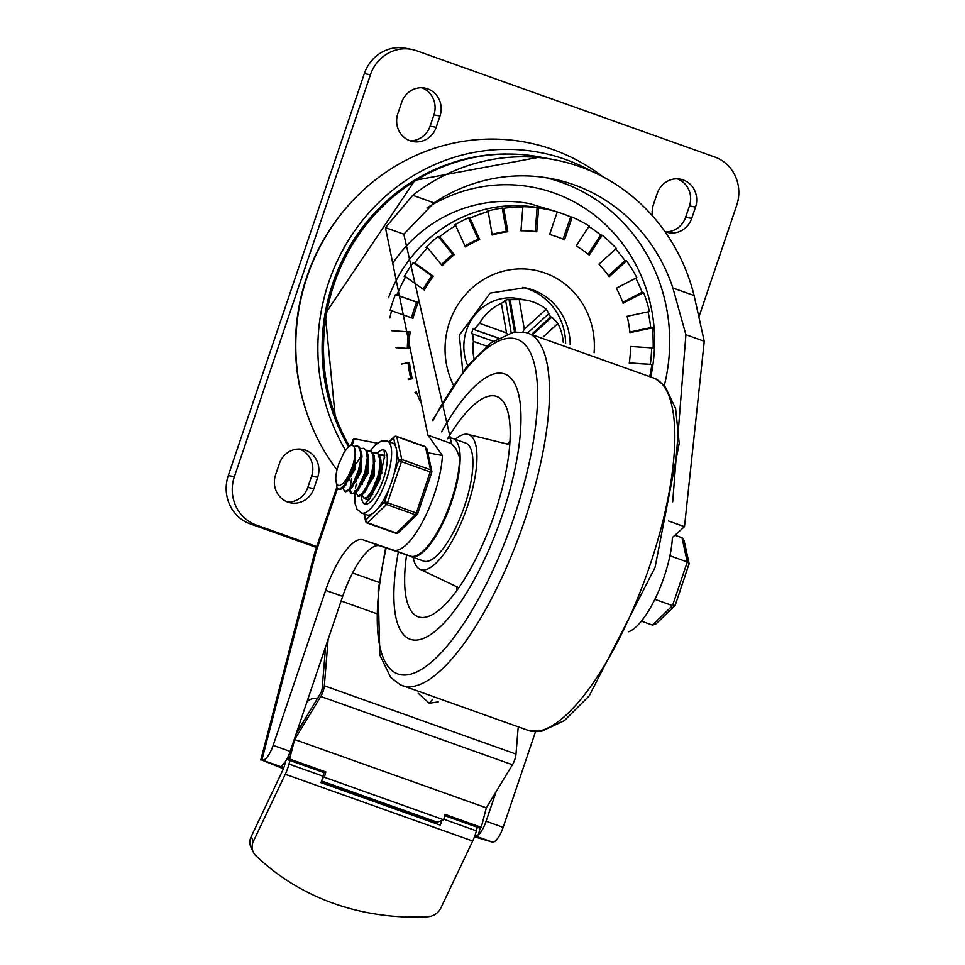 <?xml version="1.0" encoding="UTF-8"?>
<svg xmlns="http://www.w3.org/2000/svg" width="965" height="965" viewBox="0 0 965 965"><rect width="100%" height="100%" fill="white"/><g stroke="black" fill="none" stroke-linecap="round" stroke-linejoin="round"><path stroke-width="1.45" d="M287.715 502.053A21.483 20.325 100.7 0 0 307.799 487.458L311.623 476.167A21.483 20.325 100.7 0 0 299.452 449.051M275.544 474.949A21.483 20.325 100.7 0 0 290.706 502.874A21.483 20.325 100.7 0 0 313.878 488.604L317.702 477.313A21.483 20.325 100.7 0 0 302.54 449.376A21.483 20.325 100.7 0 0 279.368 463.658L275.544 474.949M665.548 231.841A21.483 20.325 100.7 0 0 685.633 217.246L689.456 205.955A21.483 20.325 100.7 0 0 677.285 178.839M664.957 231.624A21.483 20.325 100.7 0 0 668.54 232.674A21.483 20.325 100.7 0 0 691.712 218.392L695.536 207.101A21.483 20.325 100.7 0 0 680.373 179.176A21.483 20.325 100.7 0 0 657.201 193.446L653.377 204.737A21.483 20.325 100.7 0 0 652.533 215.919M410.004 140.757A21.483 20.325 100.7 0 0 430.088 126.162L433.912 114.871A21.483 20.325 100.7 0 0 421.741 87.755M439.992 116.017A21.483 20.325 100.7 0 0 424.829 88.08A21.483 20.325 100.7 0 0 401.657 102.35L397.833 113.641A21.483 20.325 100.7 0 0 412.996 141.578A21.483 20.325 100.7 0 0 436.168 127.308L439.992 116.017L433.912 114.871M316.749 546.564L256.22 524.996A38.19 36.127 -79.3 0 1 234.374 476.722L370.427 74.775A38.19 36.127 -79.3 0 1 411.621 49.408L405.541 48.25A38.19 36.127 100.7 0 0 364.348 73.617L228.295 475.564A38.19 36.127 100.7 0 0 250.14 523.838L316.436 547.469M411.621 49.408A38.19 36.127 -79.3 0 1 416.723 50.795L714.86 157.054A38.19 36.127 -79.3 0 1 736.705 205.328L698.974 316.785M306.387 411.645A200.479 189.671 -79.3 0 1 344.722 209.67M527.722 332.901L548.952 313.529L546.19 309.198A47.731 45.162 100.7 0 0 527.095 300.332A47.731 45.162 100.7 0 0 519.206 299.572L510.099 299.681L515.648 331.876M563.307 342.454A47.731 45.162 100.7 0 0 557.879 323.48L551.871 317.099L550.738 316.882A47.731 45.162 100.7 0 0 548.422 313.999M527.095 300.332L517.988 298.595A47.731 45.162 100.7 0 0 473.791 316.436A47.731 45.162 100.7 0 0 467.687 365.626M493.139 341.2L472.621 333.89L473.405 341.381A47.731 45.162 100.7 0 0 473.996 358.365M472.621 333.89L471.475 333.673A47.731 45.162 100.7 0 1 473.007 329.149L498.254 337.967M511.173 332.66L505.648 300.622L501.402 303.348A47.731 45.162 100.7 0 0 479.521 323.311L474.141 329.367M505.648 300.622L504.502 300.404A47.731 45.162 100.7 0 1 508.953 299.464L510.099 299.681M391.621 310.706L390.101 310.416A140.806 133.218 100.7 0 1 395.445 294.615L418.315 302.503A116.946 110.637 100.7 0 0 412.96 318.317L391.621 310.706A140.806 133.218 100.7 0 0 389.8 317.98M405.71 276.859L404.19 276.569A140.806 133.218 100.7 0 1 413.213 262.673L414.733 262.963L433.357 276.171A116.946 110.637 100.7 0 0 424.335 290.055L405.71 276.859A140.806 133.218 100.7 0 0 396.965 294.904M427.567 247.812L426.048 247.523A140.806 133.218 100.7 0 1 438.134 236.497L439.654 236.787L454.298 254.688A116.946 110.637 100.7 0 0 442.211 265.713L427.567 247.812A140.806 133.218 100.7 0 0 414.733 262.963M455.697 225.569L454.177 225.279A140.806 133.218 100.7 0 1 468.507 217.861L470.027 218.15L479.702 239.525A116.946 110.637 100.7 0 0 465.371 246.944L455.697 225.569A140.806 133.218 100.7 0 0 439.654 236.787M488.194 211.637L486.674 211.347A140.806 133.218 100.7 0 1 502.258 208.042L503.778 208.331L507.819 231.733A116.946 110.637 100.7 0 0 492.234 235.038L488.194 211.637A140.806 133.218 100.7 0 0 470.027 218.15M522.849 206.956L521.329 206.667A140.806 133.218 100.7 0 1 537.107 207.716L538.627 208.006L536.757 231.829A116.946 110.637 100.7 0 0 520.967 230.78L522.849 206.956A140.806 133.218 100.7 0 0 503.778 208.331M557.227 212.011A140.806 133.218 100.7 0 1 570.665 216.884L572.185 217.173L564.525 239.803A116.946 110.637 100.7 0 0 549.616 234.495L557.275 211.866A140.806 133.218 100.7 0 0 545.973 209.176A140.806 133.218 100.7 0 0 538.627 208.006M588.843 226.486A140.806 133.218 100.7 0 1 600.652 234.941L602.172 235.231L589.241 255.122A116.946 110.637 100.7 0 0 576.226 245.894L589.157 226.003A140.806 133.218 100.7 0 0 572.185 217.173M615.61 249.054A140.806 133.218 100.7 0 1 625.006 260.659L626.526 260.936L609.229 276.738A116.946 110.637 100.7 0 0 598.988 264.229L616.297 248.439A140.806 133.218 100.7 0 0 602.172 235.231M635.778 278.173A140.806 133.218 100.7 0 1 642.099 292.262L643.607 292.552L623.101 303.167A116.946 110.637 100.7 0 0 616.346 288.233L636.852 277.618A140.806 133.218 100.7 0 0 626.526 260.936M648.046 311.852A140.806 133.218 100.7 0 1 650.736 327.618L652.256 327.907L629.94 332.635A116.946 110.637 100.7 0 0 627.117 316.291L649.433 311.562A140.806 133.218 100.7 0 0 643.607 292.552M651.64 347.846A140.806 133.218 100.7 0 1 650.338 364.312L629.264 363.105A116.946 110.637 100.7 0 0 630.579 346.459L653.172 347.955A140.806 133.218 100.7 0 0 652.256 327.907M649.867 375.988A140.806 133.218 100.7 0 0 651.857 364.589M545.973 209.176L539.133 207.873A140.806 133.218 100.7 0 0 388.533 297.751M565.635 343.166A59.661 56.453 100.7 0 0 522.499 287.365M536.757 231.829L535.237 231.54A116.946 110.637 100.7 0 0 520.991 230.49M507.819 231.733L506.299 231.443A116.946 110.637 100.7 0 0 492.114 234.35M479.702 239.525L478.182 239.236A116.946 110.637 100.7 0 0 464.949 246.003M454.298 254.688L452.778 254.398A116.946 110.637 100.7 0 0 441.391 264.712M433.357 276.171L431.85 275.881A116.946 110.637 100.7 0 0 423.128 289.211M418.315 302.503L416.796 302.226A116.946 110.637 100.7 0 0 411.5 317.799M391.85 330.706L410.173 331.924A116.946 110.637 100.7 0 0 408.858 348.558L396 347.521M408.617 331.815A116.946 110.637 100.7 0 0 407.339 348.281M401.633 364.058L409.486 362.394A116.946 110.637 100.7 0 0 412.308 378.738L408.062 379.028M408.038 362.695A116.946 110.637 100.7 0 0 410.788 378.449M414.998 392.538L416.325 391.85A116.946 110.637 100.7 0 0 421.21 403.177M415.143 392.466A116.946 110.637 100.7 0 0 415.577 393.599M650.736 327.618L629.88 332.032M650.338 364.312L629.289 362.912M412.308 378.738L408.328 379.583M408.858 348.558L396.048 347.714M395.445 294.615L416.796 302.226M413.213 262.673L431.85 275.881M438.134 236.497L452.778 254.398M468.507 217.861L478.182 239.236M502.258 208.042L506.299 231.443M642.099 292.262L622.763 302.274M625.006 260.659L608.505 275.725M600.652 234.941L588.131 254.217M570.665 216.884L563.114 239.187M537.107 207.716L535.237 231.54M501.402 303.348L506.504 332.937L479.521 323.311M473.405 341.381L486.698 346.121M543.295 336.797L557.879 323.48M546.19 309.198L524.309 329.161L519.206 299.572M508.953 299.464L514.574 332.008M473.007 329.149L498.049 338.076M550.738 316.882L532.041 333.938M551.871 317.099L533.126 334.204M524.309 329.161L522.861 331.924M506.504 332.937L507.095 333.866M474.478 836.812L492.476 842.143A16.707 5.356 -70.4 0 0 503.151 827.343L486.107 821.263A16.707 5.356 109.6 0 1 478.387 834.846L474.937 835.557M262.492 760.167L282.974 767.465L281.635 766.089L282.468 765.016A16.707 5.356 -70.4 0 0 290.188 751.433L273.155 745.366A16.707 5.356 109.6 0 1 262.492 760.167L261.877 760.046L316.001 551.92L314.723 552.535L336.833 487.216M350.995 445.384L352.949 439.618L354.288 438.798L377.375 443.176M427.784 452.742L442.428 455.528L427.905 435.203L385.445 227.619L412.803 195.304A190.925 180.636 -79.3 0 1 554.561 159.792A190.925 180.636 -79.3 0 1 694.112 295.567L704.257 341.26L684.487 526.661L672.412 537.505A62.677 20.084 109.6 0 1 628.661 631.761M283.421 768.755L261.877 760.046M290.188 751.433L342.659 596.406A57.285 18.359 109.6 0 1 380.029 545.888L410.318 556.117A62.677 20.084 -70.4 0 0 441.56 524.14A62.677 20.084 -70.4 0 0 459.569 457.314L456.143 448.942L451.584 443.647L403.804 234.169L434.009 202.855A171.842 162.578 -79.3 0 1 551.003 178.549A171.842 162.578 -79.3 0 1 573.982 184.785A171.842 162.578 -79.3 0 1 672.907 288.016L685.898 334.722L672.689 501.824M273.155 745.366L325.627 590.339A57.285 18.359 109.6 0 1 362.997 539.809L393.286 550.05A62.677 20.084 -70.4 0 0 423.285 520.497A62.677 20.084 -70.4 0 0 442.428 455.528M282.974 767.465L283.782 767.79M392.574 263.59A143.194 135.474 -79.3 0 1 529.713 203.651L555.309 211.311M436.747 823.41L321.14 782.205M437.097 822.494L321.478 781.288M496.131 791.662L486.107 821.263M535.539 731.639L503.151 827.343M603.029 176.824A202.807 191.866 100.7 0 0 350.343 203.205A202.807 191.866 100.7 0 0 337.002 469.943M506.565 154.002A190.648 180.371 100.7 0 0 346.109 252.866A190.648 180.371 100.7 0 0 348.594 446.795M592.257 171.577A195.364 184.822 100.7 0 0 368.787 212.927A195.364 184.822 100.7 0 0 345.53 450.233M289.91 760.468L288.981 764.051A19.095 6.116 109.6 0 1 285.278 774.244L472.681 841.046L440.776 908.125A14.318 12.931 -25.6 0 1 427.664 916.75A242.963 219.332 -25.6 0 1 255.677 855.448A14.318 12.931 -25.6 0 1 253.24 852.071A14.318 12.931 -25.6 0 1 253.373 841.323L251.153 836.703A14.318 12.931 154.4 0 0 251.021 847.451L253.24 852.071M306.966 701.893A14.318 13.076 -111 0 1 311.213 699.094A14.318 13.076 -111 0 1 317.473 698.443M472.681 841.046A19.095 6.116 -70.4 0 0 476.384 830.841L477.313 827.27M441.813 820.491A19.095 6.116 109.6 0 1 440.233 825.123L320.971 782.615A19.095 6.116 -70.4 0 0 323.058 776.186L323.987 772.615L287.787 759.708L289.319 753.834M436.566 823.821A9.541 3.064 -70.4 0 0 437.205 822.192M251.153 836.703L282.769 770.227A9.541 3.064 -70.4 0 0 284.627 765.124L285.664 761.12M299.138 725.005L297.449 731.506M285.278 774.244L253.373 841.323M444.732 815.654L479.448 828.03L481.258 827.331L486.324 807.85L512.427 764.763A9.541 3.064 -70.4 0 0 515.998 754.075L518.109 728.093M328.112 639.421L324.337 685.765A9.541 3.064 109.6 0 1 320.766 696.441L294.663 739.54L289.597 759.009L287.787 759.708M296.291 733.424L320.416 693.594A4.777 1.532 -70.4 0 0 322.201 688.25L325.567 646.924M379.185 582.426L352.587 572.945M486.324 807.85L294.663 739.54M481.258 827.331L445.058 814.424L443.659 819.78L437.314 822.228L321.586 780.975M443.659 819.78L324.409 777.271L325.808 771.916L289.597 759.009M322.563 777.983L324.409 777.271M325.808 771.916L323.987 772.615M376.338 613.559L341.115 601.002M418.195 693.22L429.244 703.256L432.501 699.456M429.244 703.256L438.375 701.881M502.246 515.129A140.806 45.126 -70.4 0 0 504.707 373.986A140.806 45.126 -70.4 0 0 441.584 431.886A140.806 45.126 -70.4 0 1 504.707 373.986L504.707 373.986A140.806 45.126 -70.4 0 1 502.246 515.129A140.806 45.126 -70.4 0 1 410.149 639.252A140.806 45.126 -70.4 0 0 502.246 515.129M398.328 552.064A140.806 45.126 -70.4 0 0 410.149 639.252A140.806 45.126 -70.4 0 1 398.328 552.064M406.615 554.863A116.946 37.478 -70.4 0 0 419.377 617.142A116.946 37.478 -70.4 0 0 494.647 513.682A116.946 37.478 -70.4 0 0 497.868 396.953A116.946 37.478 -70.4 0 0 447.676 438.629M409.425 555.816A62.653 20.072 -70.4 0 0 410.837 556.528A62.653 20.072 -70.4 0 0 451.813 501.293A62.653 20.072 -70.4 0 0 452.911 438.496A62.653 20.072 -70.4 0 0 447.302 438.761M410.837 556.528L423.623 561.075A62.653 20.072 -70.4 0 0 464.587 505.853A62.653 20.072 -70.4 0 0 465.685 443.056L452.911 438.496M413.153 557.348A71.603 22.943 -70.4 0 0 419.92 569.217A71.603 22.943 -70.4 0 0 467.434 506.396A71.603 22.943 -70.4 0 0 467.977 434.407A71.603 22.943 -70.4 0 0 455.227 439.328M369.004 499.182L368.449 497.168M373.346 453.14L376.531 452.826L378.183 454.081L379.993 460.414L379.221 470.353L377.665 476.939L371.742 491.245L367.086 497.216L363.938 498.254L362.068 494.888M364.046 480.594L366.398 473.984M379.74 455.42L383.648 455.48M364.818 498.567L367.918 497.614L372.562 491.752L378.594 477.277L380.114 470.92L380.898 460.377L379.185 454.503L376.531 452.826M366.953 450.86L370.451 450.679L373.214 455.154L373.431 463.948L371.284 474.671L367.17 485.54L362.442 493.187L358.292 496.082L355.675 492.608M357.653 478.326L360.017 471.716M357.557 495.974L359.149 496.42L363.274 493.634L367.991 486.07L372.213 474.997L374.336 464.491L374.504 458.073L374.167 455.637L370.982 450.848M360.572 448.592L363.757 448.279L366.037 450.546L367.267 457.868L364.891 472.392L357.882 488.435L353.359 493.32L351.163 493.694L349.294 490.341M351.272 476.059L353.624 469.436M356.35 463.586L360.862 456.385M370.596 450.752L367.243 451.511M351.562 478.628L350.066 488.145M350.102 489.52L351.646 493.803M351.163 493.694L354.203 493.694L358.703 488.929L363.322 479.943L365.819 472.717L368.123 455.83L367.014 450.993L363.757 448.279M353.998 446.397L357.364 445.999L358.498 446.686L360.717 452.271L360.355 461.777L358.498 470.112L353.335 483.055L348.63 489.75L344.77 491.426L342.901 488.061M345.627 491.728L349.463 490.172L354.167 483.574L359.426 470.438L361.248 462.332L361.73 453.526L359.499 447.084L357.364 445.999M338.389 489.146L340.561 489.496L343.54 487.421L349.559 477.687L353.407 466.867L355.325 456.023L354.384 447.024L352.527 445.323L350.416 445.601L347.509 447.832L344.035 452.489L339.005 463.465A19.433 6.224 -70.4 0 0 336.339 482.633L337.183 484.756L338.992 485.817L343.142 483.489L347.907 476.806L352.539 466.3L348.727 477.144L344.035 485.419L339.704 489.146L338.389 489.146L336.93 487.482L336.134 481.282M344.071 486.843L355.108 469.123L355.217 450.028M344.903 485.817L353.841 468.664L355.422 453.236M350.488 489.122L361.489 471.39L361.61 452.308M349.921 489.713L352.43 487.084L360.234 470.944L361.815 455.504M356.869 491.402L367.882 473.67L367.991 454.587M350.404 475.745L349.378 479.967M357.677 490.377L366.628 473.224L368.196 457.796M363.262 493.682L374.263 475.95L374.384 456.855M356.797 478.013L355.771 482.247M362.707 494.261L365.216 491.631L373.009 475.504L374.589 460.052M381.778 473.405L380.765 459.147M363.178 480.293L362.165 484.526M369.076 496.553L371.585 493.923L379.402 477.772L380.97 462.344M369.643 495.95L372.84 494.382M371.67 473.272L367.713 484.382M367.026 487.976L366.845 489.593M375.952 484.84L374.939 489.074M352.539 466.3A23.51 7.539 -70.4 0 0 354.987 448.713M675.524 535.418L681.978 537.71L687.297 561.968L672.521 605.634L652.4 625.067L641.399 621.134M654.861 599.349L672.521 605.634L675.223 605.248L689.143 563.584L687.297 561.968L669.927 555.768M678.769 594.754L680.156 590.677M681.628 585.864L682.291 583.897M684.101 579.012L685.476 574.935M689.143 563.584L684.004 540.207L681.978 537.71M688.696 564.839L689.106 564.223M675.235 604.609L675.223 605.248M675.005 605.586L655.742 624.186L652.4 625.067M383.551 449.919A28.636 9.18 109.6 0 1 383.696 449.955A28.636 9.18 109.6 0 0 383.551 449.919A28.636 9.18 109.6 0 0 377.339 453.116A28.636 9.18 109.6 0 1 383.551 449.919M383.986 450.04A28.636 9.18 109.6 0 1 383.998 450.04A28.636 9.18 109.6 0 1 383.021 480.1A28.636 9.18 109.6 0 1 364.758 503.995L369.318 499.508L379.715 479.702L384.685 455.613L383.998 450.04M364.481 503.875A28.636 9.18 109.6 0 1 361.453 495.407A28.636 9.18 109.6 0 0 364.481 503.875M384.649 457.615A23.872 7.648 -70.4 0 0 382.393 454.539A23.872 7.648 -70.4 0 0 382.019 454.431A23.872 7.648 -70.4 0 0 379.498 454.985M365.192 498.664A23.872 7.648 -70.4 0 0 366.362 499.496A23.872 7.648 -70.4 0 0 370.065 498.543M431.657 472.355A2.388 2.014 167.6 0 0 430.535 469.774L401.79 459.521A2.388 2.014 167.6 0 0 398.617 460.655L431.62 472.416M354.746 493.356L354.818 502.632L356.954 509.134L361.561 512.982L366.881 514.888A38.19 12.231 -70.4 0 0 372.333 513.682L365.807 519.978A2.388 2.014 167.6 0 0 365.602 521.257L363.974 513.85M389.51 487.542L384.709 501.716A2.388 1.894 46 0 0 386.567 504.502L415.312 514.755A2.388 1.894 46 0 0 417.254 514.442A2.388 2.388 0 0 0 417.857 513.489L384.709 501.716L378.183 508.024A38.19 12.231 -70.4 0 0 389.51 487.542A38.19 12.231 -70.4 0 0 393.817 474.828A38.19 12.231 -70.4 0 0 396.88 452.778A38.19 12.231 -70.4 0 0 395.336 445.721A38.19 12.231 -70.4 0 0 392.526 442.947L387.194 441.053L381.066 441.162L375.301 444.913L370.403 450.643M389.45 441.849L393.599 437.845A2.388 2.014 -12.4 0 1 396.772 436.723L425.517 446.976L430.535 469.774A2.388 0.76 -70.4 0 1 430.257 471.801L416.349 512.873A2.388 0.76 -70.4 0 1 415.312 514.755L396.398 533.018A2.388 0.76 -70.4 0 1 395.879 533.235A2.388 2.388 0 0 0 398.34 532.704A2.388 1.894 -134 0 1 396.398 533.018L367.653 522.765A2.388 1.894 -134 0 1 365.807 519.978L364.493 514.031M372.333 513.682A38.19 12.231 -70.4 0 0 378.183 508.024M307.799 487.458L313.878 488.604M311.623 476.167L317.702 477.313M689.456 205.955L695.536 207.101M685.633 217.246L691.712 218.392M430.088 126.162L436.168 127.308M364.348 73.617L370.427 74.775M250.14 523.838L256.22 524.996M234.374 476.722L228.295 475.564M462.79 371.802L459.376 335.108L490.208 293.095L524.767 287.739A59.661 56.453 -79.3 0 1 570.206 344.577M594.102 352.647A78.756 74.51 100.7 0 0 505.226 270.719A78.756 74.51 100.7 0 0 453.357 384.963M474.828 835.847L492.476 842.143M349.427 446.168A190.925 180.636 -79.3 0 1 356.543 238.078A190.925 180.636 -79.3 0 1 540.135 157.042L554.561 159.792M426.988 207.897A159.901 151.288 -79.3 0 1 554.212 193.048A159.901 151.288 -79.3 0 1 650.844 376.459M664.306 385.493A171.842 162.578 100.7 0 0 561.835 182.482A171.842 162.578 100.7 0 0 544.899 177.512M316.001 551.92L337.485 488.459M352.104 445.251L354.288 438.798M668.516 520.967L684.487 526.661M393.286 550.05L410.318 556.117M427.905 435.203L451.584 443.647M478.387 834.846L480.232 827.717M342.659 596.406L325.627 590.339M385.445 227.619L403.804 234.169M412.803 195.304L434.009 202.855M672.907 288.016L694.112 295.567M685.898 334.722L704.257 341.26M362.997 539.809L380.029 545.888M476.384 830.841L443.804 819.225M323.058 776.186L288.981 764.051M515.998 754.075L324.337 685.765M320.766 696.441L512.427 764.763M386.169 547.963A177.644 56.923 -70.4 0 0 410.004 674.33A177.644 56.923 -70.4 0 0 513.959 517.349A177.644 56.923 -70.4 0 0 525.961 345.711A177.644 56.923 -70.4 0 0 432.947 420.631M385.626 547.782L378.135 590.52L379.848 655.114L390.692 677.394L400.173 684.752A187.138 59.963 -70.4 0 0 524.586 520.63A187.138 59.963 -70.4 0 0 525.744 332.443L513.597 332.165L491.076 342.684L466.216 367.448L432.561 420.101M400.173 684.752L529.664 730.903A187.138 59.963 -70.4 0 0 649.928 565.309A187.138 59.963 -70.4 0 0 655.259 378.606L525.744 332.443M510.015 440.884A111.409 35.705 -70.4 0 0 507.578 444.117M456.747 586.744A111.409 35.705 -70.4 0 0 456.578 590.797M396.88 452.778L398.617 460.655L393.817 474.828M365.602 521.257A2.388 2.388 0 0 0 367.134 522.994A2.388 0.76 109.6 0 0 367.653 522.765L386.567 504.502A2.388 0.76 109.6 0 0 387.604 502.62L401.5 461.56A2.388 0.76 109.6 0 0 401.79 459.521L396.772 436.723A2.388 0.76 109.6 0 0 396.531 436.361A2.388 2.388 0 0 0 394.07 436.892A2.388 1.894 46 0 0 393.599 437.845L395.336 445.721M417.724 513.489L431.753 472.428A2.388 2.388 0 0 0 431.825 471.149L426.807 448.339M361.561 512.982A38.19 12.231 -70.4 0 0 372.864 506.118A38.19 12.231 -70.4 0 0 389.8 467.651A38.19 12.231 -70.4 0 0 387.194 441.053M540.135 157.042L414.974 180.286L325.217 313.878L335.458 418.931L348.835 446.602M260.779 759.998L314.723 552.535M307.413 700.566L311.213 699.094M655.235 378.594L664.825 386.06L675.621 408.46L679.203 443.369L655.042 567.468L589.193 695.898L564.332 720.65L541.811 731.168L529.664 730.903M419.92 569.217L458.773 587.721M467.977 434.407L509.773 444.66M364.867 498.579L363.986 498.266M371.079 450.884L370.246 450.583M345.699 491.752L344.855 491.45M355.627 454.877L355.337 451.258M362.008 457.133L361.73 453.526M346.049 484.804L343.54 487.421M368.401 459.437L368.123 455.83M374.782 461.692L374.504 458.073M358.811 489.364L356.314 491.981M381.175 463.984L380.898 460.377M389.076 441.717L394.07 436.892M398.34 532.704L417.254 514.442M425.288 446.602L396.531 436.361M395.879 533.235L367.134 522.994M360.536 469.798L357.81 477.952M356.254 484.056L355.361 488.664M355.06 490.63L354.867 492.162"/></g></svg>
